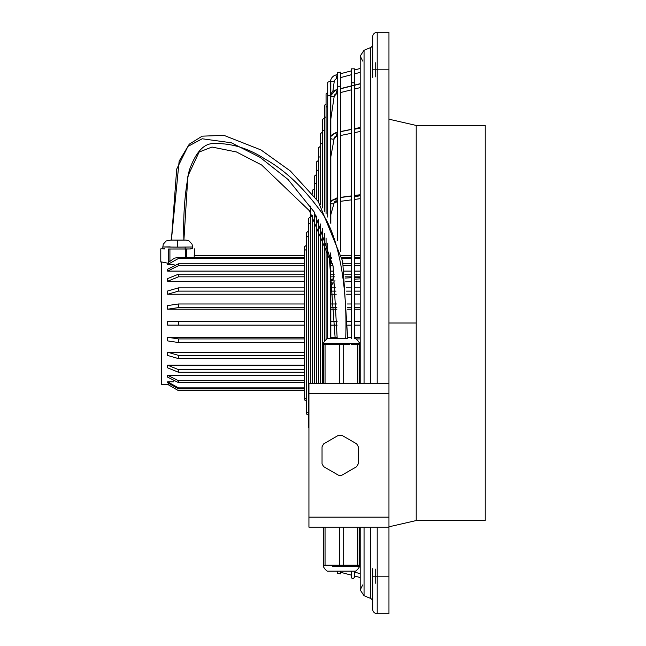 <?xml version="1.0" encoding="UTF-8"?>
<svg xmlns="http://www.w3.org/2000/svg" width="646" height="646" viewBox="0 0 646 646"><rect width="100%" height="100%" fill="white"/><g stroke="black" fill="none" stroke-linecap="round" stroke-linejoin="round"><path stroke-width="0.97" d="M372.702 596.807L372.702 609.202A4.498 4.498 0 0 0 377.199 613.7L388.957 613.7L388.957 32.3L377.199 32.3A4.498 4.498 0 0 0 372.702 36.798L372.702 77.31L372.702 69.808L377.199 69.808L377.199 32.3M304.589 257.488L178.474 257.488L174.468 258.125L168.525 262.316L168.525 249.001L190.643 248.936L186.775 249.001L186.775 257.488M169.922 260.927L169.922 249.009M168.525 249.001L186.775 249.001M372.702 601.806A3.755 3.755 0 0 0 370.384 598.341L370.384 527.152M372.702 49.193L372.702 44.194A3.755 3.755 0 0 1 370.384 47.659L370.384 383.369M375.205 569.061L375.205 583.314M375.205 62.686L375.205 76.939M185.386 257.488L185.386 249.009M372.702 609.202L372.702 576.192L377.199 576.192L377.199 613.7L388.957 613.7M167.645 355.47L178.474 358.611L178.474 355.365L167.645 352.223L167.645 355.47M167.645 321.369L167.645 325.124L178.474 325.132L178.474 321.377L167.645 321.369L304.589 321.369L178.474 321.377M360.193 325.132L354.533 325.132M351.408 325.132L347.653 325.132M337.155 325.132L330.825 325.132M304.589 325.132L178.474 325.132M323.783 466.735L338.431 475.19A20.002 20.002 0 0 0 341.912 475.19L356.56 466.735A20.002 20.002 0 0 0 358.304 463.715L358.304 446.806A20.002 20.002 0 0 0 356.56 443.786L341.912 435.331A20.002 20.002 0 0 0 338.431 435.331L323.783 443.786A20.002 20.002 0 0 0 322.039 446.806L322.039 463.715A20.002 20.002 0 0 0 323.783 466.735M162.647 248.815L160.773 248.855L160.773 261.985L160.789 248.863L160.789 261.985L161.395 262.018M372.702 576.192L372.702 568.69M372.702 77.31L372.702 69.808M372.702 44.194L372.702 62.307M330.825 321.377L337.123 321.377L330.825 321.369M347.621 321.377L351.408 321.377L347.621 321.369M354.533 321.377L360.193 321.377L354.533 321.369M388.957 119.195L416.21 125.445L485.227 125.445L485.227 520.555L416.21 520.555L388.957 526.805M192.653 248.815L190.643 248.783M359.572 383.369L359.572 344.609L357.827 344.609L357.827 383.369M304.589 390.636L178.474 390.652L167.645 384.378L161.395 384.402L161.395 261.921L168.218 263.277M349.728 344.609L323.291 344.609L323.315 383.369M194.171 257.488L194.527 248.855L194.511 255.638L304.589 255.622L304.589 246.667L304.589 251.27A1.567 1.47 -0 0 1 306.575 249.857M160.789 248.863L164.657 248.936L162.647 248.855L163.236 244.196L166.24 240.934L170.956 240.054L177.65 240.191L177.65 247.135L192.653 246.982L192.653 248.855M164.657 248.783L162.647 248.855M388.957 383.369L308.933 383.369L308.933 393.366L388.957 393.366M183.9 240.102C183.036 215.409 184.796 192.25 189.197 170.617C195.665 152.149 203.958 143.129 214.084 143.573C231.325 143.073 248.322 148.241 265.062 159.077C284.256 169.672 302.473 186.629 319.713 209.95C338.795 233.577 347.75 287.333 345.691 338.593L327.336 338.593L337.196 338.593L333.134 266.588L314.198 211.969L288.011 179.451L260.096 157.358L231.389 142.79L202.19 138.777L187.921 146.432L176.697 169.099L171.4 240.102L183.9 240.102M360.193 276.827L354.533 276.827M351.408 276.827L345.109 276.827M334.604 276.827L330.825 276.827M304.589 276.827L178.474 276.827L167.645 281.244L304.589 281.244M357.319 281.244L360.193 281.244M178.474 355.365L304.589 355.365M359.572 355.365L360.193 355.365M360.193 352.223L359.572 352.223M304.589 352.223L167.645 352.223M304.589 287.866L178.474 287.866L167.645 290.991L167.645 294.237L304.589 294.237M330.825 287.866L335.734 287.866M346.232 287.866L351.408 287.866M354.533 287.866L360.193 287.866M304.589 382.585L178.474 382.585L167.645 377.159L167.645 375.294L304.589 375.294M360.193 375.294L359.572 375.294M168.525 262.316L167.645 264.505L174.065 264.505M167.645 271.102L178.474 265.692L178.474 263.81L167.645 269.22L167.645 271.102L304.589 271.102M330.825 271.102L333.837 271.102M344.342 271.102L351.408 271.102M354.533 271.102L360.193 271.102M304.589 342.533L178.474 342.533L167.645 340.902L167.645 337.277L178.474 338.908L304.589 338.908M360.193 337.277L354.533 337.277M351.408 337.277L347.693 337.277M337.196 337.277L330.825 337.277M304.589 337.277L167.645 337.277M304.589 303.975L178.474 303.975L167.645 305.582L167.645 309.208L304.589 309.208M330.825 309.208L336.881 309.208M347.378 309.208L351.408 309.208M354.533 309.208L360.193 309.208M330.825 294.237L336.203 294.237M346.7 294.237L351.408 294.237M354.533 294.237L360.193 294.237M167.645 281.244L167.645 278.587L178.474 274.17L304.589 274.17M304.589 365.192L167.645 365.192L167.645 367.84L178.474 372.266L178.474 369.625L167.645 365.192M330.825 274.17L334.265 274.17M344.77 274.17L351.408 274.17M354.533 274.17L360.193 274.17M194.317 255.646L304.589 255.646L194.18 255.655M341.516 255.646L351.408 255.646L341.516 255.655M354.533 255.646L360.193 255.646L354.533 255.655M360.193 358.611L359.572 358.611M304.589 358.611L178.474 358.611M173.911 381.834L167.645 381.834L178.474 387.875L304.589 387.875M167.645 381.834L167.645 382.795L178.474 388.844L178.474 387.875M168.776 384.378L167.645 384.378L168.768 384.37M304.589 251.27L304.589 399.333L304.589 390.652L178.474 390.652L167.645 384.378M304.589 388.844L178.474 388.844M178.474 382.585L178.474 380.712L167.645 375.294M178.474 380.712L304.589 380.712M359.572 380.712L360.193 380.712M360.193 382.585L359.572 382.585M167.645 264.505L178.474 258.465L304.589 258.465M330.825 257.488L331.406 257.488M341.92 257.488L351.408 257.488M354.533 257.488L360.193 257.488M360.193 258.465L354.533 258.465M351.408 258.465L342.122 258.465M331.616 258.465L330.825 258.465M178.474 369.625L304.589 369.625M359.572 369.625L360.193 369.625M360.193 372.266L359.572 372.266M304.589 372.266L178.474 372.266M360.193 342.533L359.152 342.533M355.97 338.908L360.193 338.908M178.474 263.81L304.589 263.81M330.825 263.81L332.65 263.81M343.155 263.81L351.408 263.81M354.533 263.81L360.193 263.81M360.193 265.692L354.533 265.692M351.408 265.692L343.486 265.692M332.981 265.692L330.825 265.692M304.589 265.692L178.474 265.692M360.193 291.12L354.533 291.12M351.408 291.12L346.49 291.12M335.985 291.12L330.825 291.12M304.589 291.12L178.474 291.12L167.645 294.237M167.645 309.208L178.474 307.593L304.589 307.593M360.193 307.593L354.533 307.593M351.408 307.593L347.33 307.593M336.832 307.593L330.825 307.593M330.825 303.975L336.703 303.975M347.201 303.975L351.408 303.975M354.533 303.975L360.193 303.975M171.4 240.102L179.136 161.153L189.27 144.179L202.206 136.161L223.968 135.369L261.032 149.969L290.345 170.98L318.26 201.544L342.687 261.299L347.693 338.593L345.691 338.593M359.596 344.609L359.596 343.357L350.52 343.357L359.596 343.357A12.662 12.662 0 0 0 355.542 338.593M350.52 343.357L323.291 343.357A12.662 12.662 0 0 1 327.336 338.593M343.179 344.609L343.179 383.369M351.287 344.609L357.827 344.609M325.051 344.609L325.051 383.369M339.699 344.609L339.699 383.369M388.957 527.152L308.933 527.152L308.933 393.366M332.367 566.413L359.596 566.413L359.572 527.152L359.572 565.161L357.827 565.161L357.827 527.152M357.827 565.161L343.179 565.161L343.179 527.152M323.291 565.161L323.291 566.413A12.662 12.662 0 0 0 327.336 571.177L355.542 571.177L327.336 571.177M359.596 566.413A12.662 12.662 0 0 1 355.542 571.177M323.315 527.152L323.315 565.161L343.179 565.161M339.699 565.161L339.699 527.152M325.051 565.161L325.051 527.152M351.287 565.161L349.728 565.161M350.98 571.177L351.408 571.177L351.408 577.161C352.094 579.179 353.136 579.179 354.533 577.161L354.533 571.177L354.533 572.13L360.193 573.648M354.533 577.161L354.533 576.014L360.193 577.532M340.531 571.177L340.531 573.842L340.579 572.275L351.408 575.174L351.408 577.161M336.485 571.177L337.454 571.435L337.454 573.438L337.454 571.177M330.163 203.345L330.825 203.789L330.51 202.117A1.873 1.607 15.7 0 0 334.224 202.384A3.626 1.809 0 0 1 336.17 201.019M354.533 85.28L360.193 83.851M340.579 88.793L351.408 86.063M330.163 97.998L330.825 97.231L330.51 95.697A1.873 0.638 8.5 0 0 332.31 96.577A1.873 0.638 8.5 0 0 334.216 96.222L336.873 93.371M330.825 139.439L330.51 137.735A1.873 1.195 10.4 0 0 332.246 139.124A1.873 1.195 10.4 0 0 334.208 138.284A1.873 1.195 10.4 0 0 334.224 138.139A3.626 2.778 0 0 1 336.493 135.935M330.163 281.511L330.825 282.52L330.51 281.083A1.873 1.833 39 0 0 333.199 282.795M332.835 91.466L334.224 81.598A3.626 3.626 0 0 1 336.873 78.602L337.454 78.449M340.579 77.609L351.408 74.71L351.408 85.894L340.579 88.615L340.579 77.609M360.193 83.681L354.533 85.102L354.533 73.87L360.193 72.352M354.533 338.593L354.533 68.839L354.533 69.986L360.193 68.468M341.508 255.622L351.408 255.622L351.408 199.856L340.579 201.31L340.579 251.674L340.579 72.562L340.579 73.725L351.408 70.826L351.408 68.839L351.408 84.174A1.567 1.47 -0 0 1 352.966 82.704A1.567 1.47 -0 0 1 354.533 84.174L354.533 87.299M330.163 83.528L330.825 82.252L330.51 81.081A7.372 7.372 0 0 1 335.904 74.984L337.454 74.565M318.494 201.867L318.494 147.764L320.473 146.262M320.473 204.798L320.473 133.641L322.459 132.131M322.459 207.883L322.459 119.51L324.445 118.008M306.575 397.831L304.589 399.333L305.001 400.391L306.575 400.835L306.575 413.464L306.987 414.522L308.562 414.966L308.562 427.587L308.562 218.413L308.562 231.034L306.575 232.536L306.575 245.165L304.589 246.667M312.535 383.369L312.535 215.594M316.508 383.369L316.508 216.055M316.508 199.113L316.508 161.896L318.494 160.394M310.548 211.444L310.548 206.122M310.548 383.369L310.548 212.453L310.548 216.903L308.562 218.413M308.562 411.954L306.987 412.406L306.575 413.464L306.575 232.536M314.521 196.473L314.521 176.027L314.521 188.648L312.535 190.15L312.535 193.945L312.535 190.15M324.445 211.169L324.445 105.379L326.06 103.82M326.06 339.626L326.06 238.003M326.06 214.004L326.06 93.88L327.7 92.313M330.825 338.593L330.825 282.52M330.477 281.115L330.825 254.855M330.825 223.427L330.825 203.789M330.825 136.71L330.825 97.231M340.579 92.548L340.579 131.558L351.408 129.337L351.408 89.826L340.579 92.548M340.579 135.507L340.579 197.361L351.408 195.908L351.408 133.286L340.579 135.507M318.494 383.369L318.494 219.858M337.454 240.611L337.454 72.562L340.531 72.158L340.531 72.966M360.193 87.614L354.533 89.035L354.533 128.691L360.193 127.528M360.193 131.477L354.533 132.64L354.533 195.496L360.193 194.737M360.193 198.677L354.533 199.436L354.533 255.622L360.193 255.622M320.473 383.369L320.473 223.984M327.7 338.593L327.7 243.074M327.7 217.04L327.7 82.252L330.372 81.146L330.372 95.737A1.567 1.47 -0 0 1 330.486 95.85L335.928 89.851L337.454 89.576M332.819 279.347A1.873 1.833 39 0 0 330.905 279.952L330.372 280.687M322.459 383.369L322.459 228.498M330.582 137.412A1.873 1.195 10.4 0 0 330.518 137.59A1.873 1.195 10.4 0 0 330.51 137.735A7.372 5.652 0 0 1 335.904 133.068L336.752 136.29L334.208 138.276L330.825 156.728L330.825 201.067M334.216 96.222L330.825 118.921L330.825 136.556M330.825 94.405L330.825 82.252L330.372 83.35M314.521 383.369L314.521 212.518M340.579 573.438L340.579 571.177M324.445 341.443L324.445 233.497M351.408 338.593L351.408 84.174M377.199 527.152L377.199 576.192L388.957 576.192M360.193 383.369L360.193 56.057L364.053 50.283L364.053 383.369M388.957 323L416.21 323L416.21 520.555M377.199 383.369L377.199 69.808L388.957 69.808M416.21 125.445L416.21 323M178.474 274.17L178.474 276.827M178.474 257.488L178.474 258.465M178.474 342.533L178.474 338.908M178.474 287.866L178.474 291.12M178.474 303.975L178.474 307.593M185.152 248.993L185.152 247.119M170.148 246.845L162.671 246.974L177.65 247.135M177.65 240.191L186.088 240.102L189.044 240.934L191.967 243.986L192.653 246.982M308.933 517.155L388.957 517.155M359.572 562.052L360.193 562.214M359.572 367.259L360.193 367.291M354.533 196.578L360.193 195.819M331.438 200.777A1.873 1.607 15.7 0 0 330.51 202.117A7.372 3.69 0 0 1 335.904 199.073L337.454 198.863M336.614 198.976A1.873 0.42 82.4 0 0 336.138 198.12A1.873 0.42 82.4 0 0 335.904 199.073A1.873 0.42 82.4 0 0 336.146 200.938A1.873 0.42 82.4 0 0 336.639 201.835A1.873 0.42 82.4 0 0 336.873 200.882M330.51 95.697A7.372 6.928 0 0 1 335.904 89.972L336.841 93.492L337.454 93.339M334.224 96.189A3.626 3.408 -0 0 1 336.679 93.428M354.533 129.24L360.193 128.078M336.283 132.987L336.009 132.616L335.904 133.068L337.454 132.745M337.454 136.153L336.768 136.29L336.873 135.838M354.533 279.153L360.193 278.894M334.224 281.171A3.626 0.63 -0 0 1 335.064 280.849M332.763 278.919L330.905 279.944A1.873 1.833 39 0 0 330.51 281.083A7.372 1.284 0 0 1 332.924 280.299M335.904 74.984L336.873 78.602M330.51 81.081L334.224 81.598M318.494 158.335L318.494 159.4L318.494 158.335A1.567 1.47 0 0 1 320.473 156.921M320.473 145.059A1.567 1.47 -0 0 1 322.459 143.646M322.459 131.784A1.567 1.47 -0 0 1 324.445 130.371M308.562 224.719A1.567 1.47 0 0 1 310.548 223.306M316.508 171.61A1.567 1.47 -0 0 1 318.494 170.197M306.575 237.994A1.567 1.47 0 0 1 308.562 236.581M314.521 184.885A1.567 1.47 0 0 1 316.508 183.472M324.445 118.509A1.567 1.47 0 0 1 326.06 117.039M326.06 107.696A1.567 1.47 -0 0 1 327.7 106.227M330.372 338.593L330.372 252.925M330.372 222.442L330.372 95.737A1.567 1.47 0 0 0 327.7 96.771M337.454 87.67L337.454 89.188L337.454 87.67A1.567 1.47 -0 0 1 340.531 87.283L340.531 72.158M340.531 251.455L340.531 87.283A1.567 1.47 0 0 1 340.579 87.67L340.579 89.188L340.579 87.67M364.053 527.152L364.053 595.717L370.384 598.341M336.009 89.939L337.454 89.471M362.697 61.055L360.193 56.057M364.053 50.283L370.384 47.659M183.9 240.183L187.889 176.051L199.13 152.036L211.977 147.046L236.436 151.955L261.646 164.996L309.434 210.766L329.403 258.747L335.193 338.593M360.193 562.319L359.572 562.165M360.193 368.834L359.572 368.801M337.454 201.722L334.152 202.812L330.825 214.658M360.193 281.107L354.533 281.373M351.408 281.519L345.667 281.785M333.223 283.045L330.825 286.008M360.193 558.386L359.572 558.233M337.454 197.781L330.825 200.914M337.454 89.406L332.843 91.393M337.454 132.204L336.009 132.495L330.825 136.443M308.933 426.578L308.933 428.605M316.508 174.517L314.521 176.027M337.454 197.942L336.138 198.12L330.526 201.867M337.454 132.317L336.009 132.616C331.495 134.78 329.662 136.443 330.518 137.598L330.494 137.76M345.255 278.046L351.408 277.764M354.533 277.618L360.193 277.352M359.572 558.297L360.193 558.451M340.579 197.523L351.408 196.069M354.533 195.657L360.193 194.898M340.579 131.679L351.408 129.458M354.533 128.812L360.193 127.65M354.533 68.839L351.408 68.839M340.579 88.68L351.408 85.958M351.456 85.942L360.193 83.746M359.572 365.047L360.193 365.079M323.291 343.357L323.291 344.609M360.193 527.152L360.193 589.943L362.697 584.945M364.053 595.717L360.193 589.943M322.612 527.152L323.315 527.879M340.531 573.842L337.454 573.438"/></g></svg>
